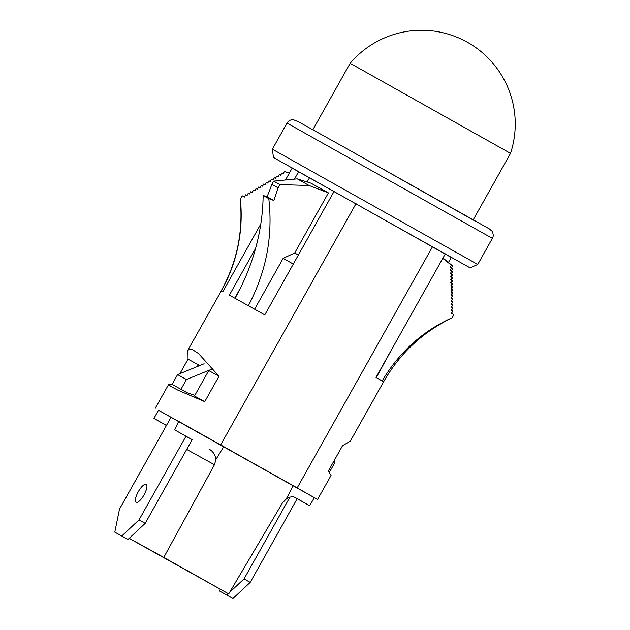 <?xml version="1.0" encoding="UTF-8"?>
<svg xmlns="http://www.w3.org/2000/svg" width="630" height="630" viewBox="0 0 630 630"><rect width="100%" height="100%" fill="white"/><g stroke="black" fill="none" stroke-linecap="round" stroke-linejoin="round"><path stroke-width="0.94" d="M204.734 401.672L194.473 396.002L208.743 370.574L219.004 376.244L204.734 401.672L178.014 390.206L170.73 386.371L168.69 384.363L172.155 384.284M158.445 410.248L317.567 499.472L331.041 475.461L328.277 471.122L342.547 445.694L350.272 441.189L383.607 381.788L375.992 377.417L445.339 253.827M448.442 262.474L451.371 257.245M297.195 487.888L432.582 246.621M317.567 499.472L314.283 497.7M220.673 444.874L356.06 203.616M298.368 255.032L294.698 252.976L328.411 192.898L309.157 185.511L279.909 184.582L278.082 187.842L273.845 200.49L268.797 198.647C273.073 236.163 266.262 271.853 248.362 305.715L264.781 314.898L334.12 191.323M255.575 248.425L229.367 295.131L235.029 298.281A187.661 155.964 -60.9 0 0 263.135 195.489L267.128 196.741L271.869 184.377L273.696 181.125L297.266 178.881L311.015 183.188L328.411 192.898M294.454 179.148L298.714 171.549M240.353 199.041L242.188 195.78L240.353 199.041A154.389 154.114 117.2 0 1 221.406 290.753L222.894 291.556L260.804 224.004M285.5 179.999L292.257 167.95M198.922 365.896L198.308 364.809L188.047 359.139L179.904 373.653M188.047 359.139L187.921 350.091L191.646 349.099L198.568 353.58L219.004 376.244M393.222 346.705L376.275 377.575M442.803 258.363L451.426 265.167L450.143 267.451L451.513 268.223L450.237 270.506L451.647 271.302L450.371 273.577L451.773 274.373L450.489 276.657L451.891 277.436L450.608 279.72L452.001 280.5L450.718 282.783L452.104 283.563L450.82 285.847L452.198 286.618L450.915 288.902L452.285 289.674L451.009 291.95L452.372 292.722L451.088 295.005L452.45 295.769L451.167 298.053L452.521 298.809L451.238 301.093L452.592 301.849L451.308 304.132L452.655 304.889L451.371 307.172L452.71 307.928L451.434 310.204L452.765 310.96L451.49 313.236L453.813 314.551L451.986 317.811C422.525 331.167 399.247 352.202 382.142 380.922M242.188 195.78L244.464 197.064L245.747 194.78L247.047 195.513L248.322 193.229L249.63 193.961L250.905 191.678L252.213 192.41L253.488 190.126L254.788 190.858L256.071 188.575L257.371 189.307L258.654 187.023L259.954 187.756L261.237 185.472L262.537 186.204L263.82 183.921L265.12 184.653L266.403 182.369L267.703 183.102L268.986 180.818L270.286 181.55L271.561 179.266L272.869 179.999L274.144 177.715L275.452 178.447L276.727 176.164L278.035 176.896L279.31 174.612L280.61 175.345L281.893 173.061L283.154 173.762L284.429 171.486L289.32 173.195M290.32 484.053L305.889 492.888M198.576 432.873L196.954 431.967M167.919 415.524L178.636 421.446M307.156 181.983L309.606 177.621M254.607 309.204L283.138 258.363L294.698 252.976M234.793 298.148L240.18 288.54M293.312 264.057L283.138 258.363M452.198 286.618L452.702 286.933L451.434 289.194M452.104 283.563L452.679 283.917L451.411 286.177M452.001 280.5L452.655 280.901L451.387 283.161M451.891 277.436L452.631 277.885L451.363 280.145M451.773 274.373L452.608 274.877L451.34 277.129M451.647 271.302L452.584 271.861L451.316 274.113M451.513 268.223L452.56 268.845L451.293 271.097M451.426 265.167L452.584 265.86L451.316 268.112M451.986 317.811L452.056 317.866C422.628 332.089 399.814 353.398 383.607 381.788M453.813 314.551L452.056 317.859M452.765 310.96L451.615 313.307M452.71 307.928L451.592 310.299M452.655 304.889L451.568 307.282M452.592 301.849L451.545 304.266M452.521 298.809L451.521 301.25M452.45 295.769L451.497 298.234M452.372 292.722L452.749 292.958L451.474 295.218M452.285 289.674L452.726 289.942L451.458 292.202M309.157 185.511L297.266 178.881M279.909 184.582L273.696 181.125M278.082 187.842L271.869 184.377M273.845 200.49L267.128 196.741M268.797 198.647L263.135 195.489M264.954 184.559L266.403 182.369M267.537 183.007L268.986 180.818M270.12 181.456L271.561 179.266M272.711 179.904L274.144 177.715M275.294 178.353L276.727 176.164M277.877 176.81L279.31 174.612M280.46 175.258L281.893 173.061M283.004 173.683L284.429 171.486M244.282 196.954L245.747 194.78M246.865 195.41L248.322 193.229M249.448 193.859L250.905 191.678M252.032 192.307L253.488 190.126M254.614 190.756L256.071 188.575M257.205 189.205L258.654 187.023M259.788 187.653L261.237 185.472M262.371 186.11L263.82 183.921M198.308 364.809L197.34 366.542M192.134 439.732L174.628 429.825L192.158 439.685M170.706 417.068L158.461 410.209L153.964 418.407L166.43 425.502M309.669 505.74L314.323 497.629L293.257 485.683L286.201 499.047C289.824 496.645 292.895 496.164 295.407 497.629L309.669 505.74L294.493 497.204M293.257 485.683L178.668 421.376L174.628 429.825M281.389 479.02L303.668 491.628M192.489 429.132L232.431 451.497M286.201 499.047L282.437 502.96L228.714 593.917L129.15 538.359M208.908 448.993C212.995 451.238 215.318 454.75 215.893 459.53L223.768 446.615M215.893 459.53L214.46 464.743L186.708 449.41M228.714 593.917L163.784 557.416L214.46 464.743M166.462 425.431L153.964 418.407M129.205 538.311L163.784 557.416M334.309 460.365L334.703 462.837L329.348 472.382M204.12 363.778L177.589 374.598L172.1 384.379L187.149 392.75L194.835 395.364M172.1 384.379L187.149 392.75M177.589 374.598L186.464 379.496L180.975 389.277M212.924 368.707L186.464 379.496M474.422 220.72L344.823 147.593L489.305 228.887L491.951 231.1C494.471 235.502 492.408 238.431 492.384 238.361L477.753 264.442L470.405 267.718L469.019 267.246L292.162 168.123M220.201 589.215L219.799 591.16L232.966 598.5L250.205 582.403L297.171 498.708M219.799 591.16L226.792 595.027L228.249 593.665M229.627 592.381L244.03 578.931L289.918 497.149M250.205 582.403L244.03 578.931M232.966 598.5L226.792 595.027M144.026 494.904A10.277 3.276 119.3 0 1 136.119 502.275A10.277 3.276 119.3 0 1 138.285 491.731A10.277 3.276 119.3 0 1 146.191 484.352A10.277 3.276 119.3 0 1 144.026 494.904M185.984 436.212L139.025 519.9L121.787 535.996L114.794 532.137L119.503 509.111L171.053 417.257M192.166 439.677L145.199 523.373L127.961 539.469L114.794 532.137M121.787 535.996L127.961 539.469M139.025 519.9L145.199 523.373M354.784 65.906L510.505 153.366A93.681 93.681 0 0 0 350.115 63.362L354.784 65.906M221.406 290.753L187.921 350.091M248.362 305.715L235.029 298.281M477.753 264.442L272.373 149.192L273.404 157.161L274.53 158.099L451.261 257.45M492.384 238.361L287.004 123.11L272.373 149.192M155.216 408.374L168.69 384.363M442.992 258.009L452.576 265.852M289.327 173.179L284.287 171.415M240.164 198.954C243.345 231.486 237.045 262.064 221.256 290.682M344.815 147.585L298.73 121.913L293.359 119.692C290.58 119.605 288.461 120.747 287.004 123.11M473.256 219.752L510.505 153.366M312.858 129.741L350.115 63.362"/></g></svg>
